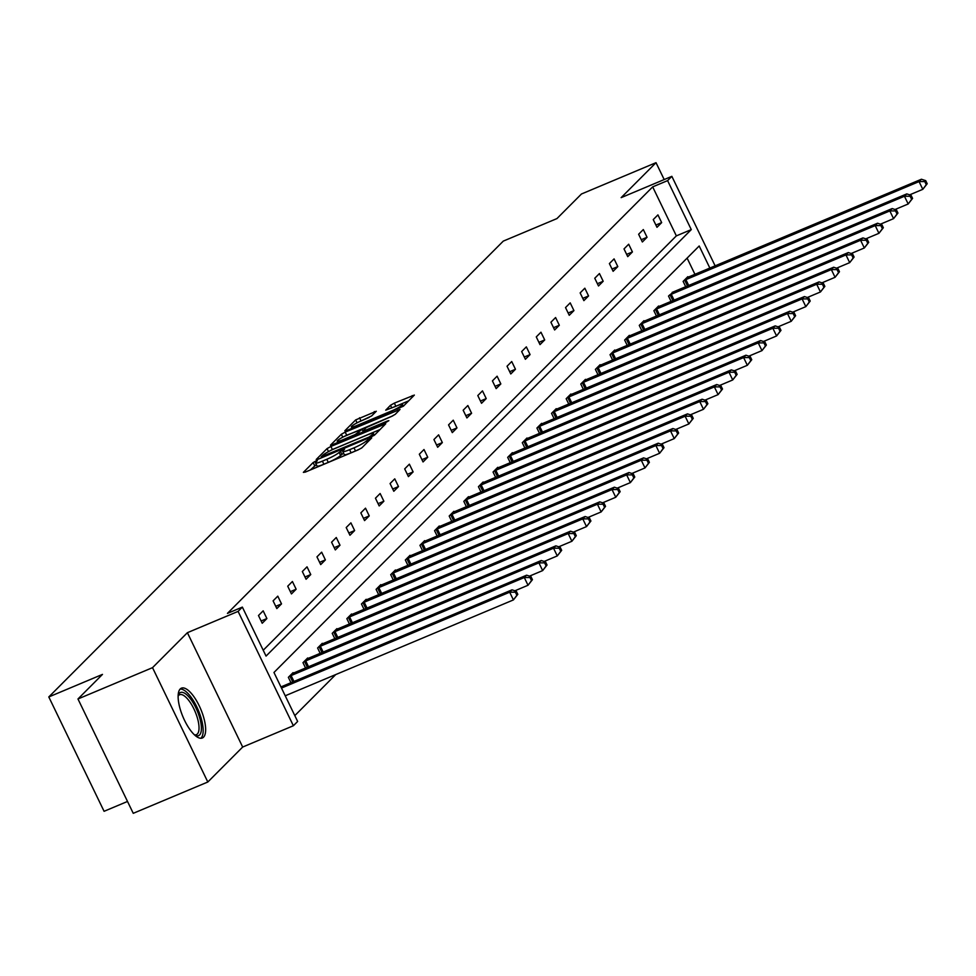 <?xml version="1.0" encoding="UTF-8"?>
<svg xmlns="http://www.w3.org/2000/svg" width="976" height="976" viewBox="0 0 976 976"><rect width="100%" height="100%" fill="white"/><g stroke="black" fill="none" stroke-linecap="round" stroke-linejoin="round"><path stroke-width="1.46" d="M315.834 461.062L313.137 462.563L303.365 472.372L305.366 472.067L358.058 449.924L361.913 447.777L371.685 437.968L366.317 440.957A10.882 1.476 -25.8 0 1 354.007 447.85L349.615 449.692A10.882 1.476 -25.8 0 1 342.759 451.473A10.882 1.476 -25.8 0 1 343.198 450.68L344.552 449.228L343.052 449.619L339.099 452.4A10.882 1.476 -25.8 0 1 326.789 459.281L322.397 461.136A10.882 1.476 -25.8 0 1 315.541 462.917A10.882 1.476 -25.8 0 1 315.968 462.112L317.334 460.672L315.834 461.062M316.358 464.6L310.319 469.981M343.576 453.157L340.587 455.487L339.099 452.4M203.545 737.185A27.023 9.687 -112.8 0 1 202.349 738.002A27.023 9.687 -112.8 0 1 183.744 718.641A27.023 9.687 -112.8 0 1 180.231 688.971A27.023 9.687 -112.8 0 1 181.414 688.165A27.023 9.687 -112.8 0 1 200.031 707.527A27.023 9.687 -112.8 0 1 203.545 737.185M207.815 782.008L133.248 813.325L77.97 698.975L152.524 667.657L207.815 782.008L242.67 747.043L293.373 725.741L238.095 611.391L242.365 607.109L266.045 656.092L691.276 229.604L667.596 180.621L671.854 176.339L715.152 265.899M664.192 179.56L656.018 162.675L621.151 197.64L671.854 176.339M77.97 698.975L102.48 674.392L48.8 696.949L503.274 241.121L556.954 218.575L581.464 193.992L656.018 162.675M376.297 411.25L355.667 419.912L344.809 430.806L346.809 430.501L403.356 406.211L414.349 395.073L394.341 403.125L390.498 405.284L385.715 410.188L396.72 405.918A9.101 1.232 -25.8 0 1 402.441 404.418A9.101 1.232 -25.8 0 1 391.791 410.847L357.106 425.426A9.101 1.232 -25.8 0 1 351.372 426.915A9.101 1.232 -25.8 0 1 362.023 420.485L371.661 415.91L376.297 411.25M242.67 747.043L187.392 632.692L152.524 667.657M187.392 632.692L238.095 611.391M263.215 650.248L676.356 235.875L652.676 186.88L227.445 613.379L242.365 607.109M652.676 186.88L667.596 180.621M330.901 446.459L327.058 448.606L316.2 459.501L318.2 459.196L370.892 437.053L374.747 434.906L385.727 423.767L330.901 446.459L332.389 449.546L328.924 451.388M330.498 445.154L341.356 434.259L345.199 432.112L400.038 409.42L395.256 414.324L391.413 416.484L366.195 427.61L362.974 430.953L365.122 430.392L387.362 421.046L388.863 420.656L386.081 422.34L330.644 445.446M48.8 696.949L104.078 811.3L127.514 801.455M673.464 291.922L668.511 296.057L671.11 301.438M644.221 321.263L643.953 320.689L639.268 325.386L641.866 330.766M614.99 350.591L614.709 350.018L610.024 354.715L612.623 360.095M585.746 379.92L585.466 379.347L580.781 384.044L583.38 389.424M556.503 409.249L556.222 408.676L551.538 413.373L554.136 418.753M527.26 438.578L526.979 438.004L522.294 442.701L524.893 448.082M498.016 467.907L497.736 467.333L493.051 472.03L495.662 477.41M468.773 497.235L468.492 496.662L463.807 501.359L466.418 506.739M439.529 526.564L439.261 525.991L434.564 530.688L437.175 536.068M410.286 555.893L410.018 555.32L405.333 560.017L407.931 565.397M381.043 585.222L380.774 584.648L376.089 589.345L378.688 594.726M351.799 614.551L351.531 613.977L346.846 618.674L349.445 624.054M322.556 643.879L322.287 643.306L317.603 648.003L320.201 653.383M293.325 673.208L293.044 672.635L288.359 677.332L290.958 682.712M294.813 715.603L335.72 674.575M694.973 274.378L687.104 258.103M307.94 658.544L307.672 657.97L302.975 662.667L305.586 668.048M337.184 629.215L336.903 628.642L332.218 633.339L334.829 638.719M366.427 599.886L366.146 599.313L361.462 604.01L364.06 609.39M395.67 570.557L395.39 569.984L390.705 574.681L393.304 580.061M424.914 541.229L424.633 540.655L419.948 545.352L422.547 550.732M454.157 511.9L453.877 511.326L449.192 516.023L451.79 521.404M483.388 482.571L483.12 481.998L478.435 486.695L481.034 492.075M512.632 453.242L512.363 452.669L507.679 457.366L510.277 462.746M541.875 423.913L541.607 423.34L536.922 428.037L539.521 433.417M571.119 394.585L570.85 394.011L566.165 398.708L568.764 404.088M600.362 365.256L600.094 364.682L595.397 369.379L598.007 374.76M629.605 335.927L629.325 335.354L624.64 340.051L627.251 345.431M658.849 306.598L658.568 306.025L653.883 310.722L656.482 316.102M688.092 277.257L687.812 276.696L683.127 281.393L685.725 286.773M709.881 268.107L699.194 245.989L273.963 672.476L297.643 721.459L293.373 725.741M676.356 235.875L691.276 229.604M661.667 222.613L656.982 227.31L653.249 219.588L657.934 214.891L661.667 222.613L655.884 225.041M647.051 237.278L642.367 241.975L638.621 234.252L643.318 229.555L647.051 237.278L641.269 239.706M632.424 251.942L627.739 256.639L624.006 248.917L628.69 244.22L632.424 251.942L626.641 254.37M617.808 266.607L613.123 271.304L609.39 263.581L614.075 258.884L617.808 266.607L612.025 269.034M603.18 281.271L598.495 285.968L594.762 278.245L599.447 273.548L603.18 281.271L597.397 283.699M588.565 295.935L583.88 300.632L580.147 292.91L584.831 288.213L588.565 295.935L582.782 298.363M573.937 310.6L569.252 315.297L565.519 307.574L570.204 302.877L573.937 310.6L568.154 313.028M559.321 325.264L554.636 329.961L550.903 322.239L555.588 317.542L559.321 325.264L553.538 327.692M544.706 339.929L540.009 344.626L536.275 336.903L540.96 332.206L544.706 339.929L538.923 342.356M530.078 354.593L525.393 359.29L521.66 351.567L526.345 346.87L530.078 354.593L524.295 357.021M515.462 369.257L510.777 373.954L507.032 366.232L511.729 361.535L515.462 369.257L509.679 371.685M500.834 383.922L496.15 388.619L492.416 380.896L497.101 376.199L500.834 383.922L495.052 386.35M486.219 398.586L481.534 403.283L477.801 395.561L482.486 390.864L486.219 398.586L480.436 401.014M471.591 413.251L466.906 417.948L463.173 410.225L467.858 405.528L471.591 413.251L465.808 415.678M456.975 427.915L452.291 432.612L448.557 424.889L453.242 420.192L456.975 427.915L451.193 430.343M442.348 442.579L437.663 447.276L433.93 439.554L438.614 434.857L442.348 442.579L436.565 445.007M427.732 457.244L423.047 461.941L419.314 454.218L423.999 449.521L427.732 457.244L421.949 459.672M413.116 471.908L408.419 476.605L404.686 468.883L409.371 464.186L413.116 471.908L407.321 474.336M398.489 486.573L393.804 491.27L390.071 483.547L394.755 478.85L398.489 486.573L392.706 489M383.873 501.237L379.176 505.934L375.443 498.211L380.128 493.514L383.873 501.237L378.09 503.665M369.245 515.901L364.56 520.598L360.827 512.876L365.512 508.179L369.245 515.901L363.462 518.329M354.63 530.566L349.945 535.263L346.199 527.54L350.896 522.843L354.63 530.566L348.847 532.994M340.002 545.23L335.317 549.927L331.584 542.205L336.269 537.508L340.002 545.23L334.219 547.658M325.386 559.895L320.701 564.592L316.968 556.869L321.653 552.172L325.386 559.895L319.603 562.322M310.758 574.559L306.074 579.256L302.34 571.533L307.025 566.836L310.758 574.559L304.976 576.987M296.143 589.223L291.458 593.92L287.725 586.198L292.41 581.501L296.143 589.223L290.36 591.651M281.515 603.888L276.83 608.585L273.097 600.862L277.782 596.165L281.515 603.888L275.732 606.316M266.899 618.552L262.215 623.249L258.481 615.527L263.166 610.83L266.899 618.552L261.117 620.98M315.541 462.917L317.029 466.003A10.882 1.476 -25.8 0 0 323.886 464.222L322.397 461.136M340.587 455.487A10.882 1.476 -25.8 0 1 328.278 462.38L323.886 464.222M342.759 451.473L344.26 454.572A10.882 1.476 -25.8 0 0 351.116 452.791L349.615 449.692M361.535 448.082A10.882 1.476 -25.8 0 1 355.508 450.936L351.116 452.791M380.14 429.489L332.389 449.546M321.311 456.768L368.965 437.114L372.991 434.271A10.882 1.476 -25.8 0 0 373.418 433.466A10.882 1.476 -25.8 0 0 366.561 435.259L334.951 448.533A10.882 1.476 -25.8 0 0 322.641 455.426L321.311 456.768M392.889 415.8L343.894 436.614M347.871 434.771A9.101 1.232 -25.8 0 0 337.22 441.201A9.101 1.232 -25.8 0 0 342.942 439.712L355.166 434.576L362.096 429.33L347.871 434.771M408.749 400.794L394.365 406.907M369.282 417.374L358.326 422.181M517.805 594.335L516.316 591.249L515.377 592.188L516.877 595.275L517.805 594.335L513.413 599.923L509.679 592.2L512.022 589.846L280.942 686.921M285.224 695.79L513.413 599.923L516.877 595.275M281.491 688.056L509.679 592.2L515.377 592.188M512.022 589.846L516.316 591.249M532.432 579.671L530.932 576.584L530.005 577.524L531.493 580.61L532.432 579.671L528.028 585.258L524.295 577.536L526.637 575.181L291.995 673.684M514.889 590.785L528.028 585.258L531.493 580.61M289.408 676.283L524.295 577.536L530.005 577.524M526.637 575.181L530.932 576.584M547.048 565.006L545.56 561.92L544.62 562.859L546.109 565.946L547.048 565.006L542.656 570.594L538.923 562.871L541.265 560.517L306.623 659.02M529.517 576.121L542.656 570.594L546.109 565.946M304.024 661.618L538.923 562.871L544.62 562.859M541.265 560.517L545.56 561.92M178.157 695.473A23.387 8.381 -112.8 0 1 178.169 695.412A23.387 8.381 -112.8 0 1 189.942 698.157A23.387 8.381 -112.8 0 1 201.129 724.497A23.387 8.381 -112.8 0 1 194.895 735.245A23.387 8.381 -112.8 0 1 194.846 735.209M194.407 734.806A21.655 7.759 67.2 0 0 196.396 734.672A21.655 7.759 67.2 0 0 198.104 720.703A21.655 7.759 67.2 0 0 188.417 699.963A21.655 7.759 67.2 0 0 179.621 694.741A21.655 7.759 67.2 0 0 178.132 696.071M200.812 738.271A26.852 9.626 67.2 0 0 201.69 720.178A26.852 9.626 67.2 0 0 190.003 695.803A26.852 9.626 67.2 0 0 180.145 689.068M561.676 550.342L560.175 547.255L559.236 548.195L560.736 551.281L561.676 550.342L557.272 555.93L553.538 548.207L555.881 545.852L321.238 644.355M544.132 561.456L557.272 555.93L560.736 551.281M318.652 646.954L553.538 548.207L559.236 548.195M555.881 545.852L560.175 547.255M576.291 535.678L574.803 532.591L573.864 533.53L575.352 536.617L576.291 535.678L571.899 541.265L568.166 533.543L570.509 531.188L335.854 629.691M558.76 546.792L571.899 541.265L575.352 536.617M333.267 632.289L568.166 533.543L573.864 533.53M570.509 531.188L574.803 532.591M590.919 521.013L589.419 517.927L588.479 518.866L589.98 521.953L590.919 521.013L586.515 526.601L582.782 518.878L585.124 516.524L350.482 615.026M573.376 532.127L586.515 526.601L589.98 521.953M347.895 617.625L582.782 518.878L588.479 518.866M585.124 516.524L589.419 517.927M605.535 506.349L604.046 503.262L603.107 504.202L604.595 507.288L605.535 506.349L601.143 511.936L597.41 504.214L599.752 501.859L365.097 600.362M588.003 517.463L601.143 511.936L604.595 507.288M362.511 602.961L597.41 504.214L603.107 504.202M599.752 501.859L604.046 503.262M620.163 491.684L618.662 488.598L617.723 489.537L619.223 492.624L620.163 491.684L615.758 497.272L612.025 489.549L614.368 487.195L379.725 585.698M602.619 502.799L615.758 497.272L619.223 492.624M377.139 588.296L612.025 489.549L617.723 489.537M614.368 487.195L618.662 488.598M634.778 477.02L633.278 473.933L632.35 474.873L633.839 477.959L634.778 477.02L630.386 482.608L626.641 474.885L628.983 472.53L394.341 571.033M617.235 488.134L630.386 482.608L633.839 477.959M391.754 573.632L626.641 474.885L632.35 474.873M628.983 472.53L633.278 473.933M649.394 462.356L647.905 459.269L646.966 460.208L648.467 463.295L649.394 462.356L645.002 467.943L641.269 460.221L643.611 457.866L408.968 556.369M631.862 473.47L645.002 467.943L648.467 463.295M406.382 558.967L641.269 460.221L646.966 460.208M643.611 457.866L647.905 459.269M664.022 447.691L662.521 444.605L661.594 445.544L663.082 448.631L664.022 447.691L659.617 453.279L655.884 445.556L658.227 443.202L423.584 541.704M646.478 458.805L659.617 453.279L663.082 448.631M420.998 544.303L655.884 445.556L661.594 445.544M658.227 443.202L662.521 444.605M678.637 433.027L677.149 429.94L676.209 430.88L677.698 433.966L678.637 433.027L674.245 438.614L670.512 430.892L672.854 428.537L438.212 527.04M661.106 444.141L674.245 438.614L677.698 433.966M435.613 529.639L670.512 430.892L676.209 430.88M672.854 428.537L677.149 429.94M693.265 418.362L691.764 415.276L690.825 416.215L692.326 419.302L693.265 418.362L688.861 423.95L685.128 416.227L687.47 413.873L452.827 512.376M675.721 429.477L688.861 423.95L692.326 419.302M450.241 514.974L685.128 416.227L690.825 416.215M687.47 413.873L691.764 415.276M707.881 403.698L706.392 400.611L705.453 401.551L706.941 404.637L707.881 403.698L703.489 409.286L699.755 401.563L702.098 399.208L467.455 497.711M690.349 414.812L703.489 409.286L706.941 404.637M464.857 500.31L699.755 401.563L705.453 401.551M702.098 399.208L706.392 400.611M722.508 389.034L721.008 385.947L720.068 386.886L721.569 389.973L722.508 389.034L718.104 394.621L714.371 386.899L716.713 384.544L482.071 483.047M704.965 400.148L718.104 394.621L721.569 389.973M479.484 485.645L714.371 386.899L720.068 386.886M716.713 384.544L721.008 385.947M737.124 374.369L735.636 371.283L734.696 372.222L736.185 375.309L737.124 374.369L732.732 379.957L728.999 372.234L731.341 369.88L496.686 468.382M719.593 385.483L732.732 379.957L736.185 375.309M494.1 470.981L728.999 372.234L734.696 372.222M731.341 369.88L735.636 371.283M751.752 359.705L750.251 356.618L749.312 357.558L750.812 360.644L751.752 359.705L747.348 365.292L743.614 357.57L745.957 355.215L511.314 453.718M734.208 370.819L747.348 365.292L750.812 360.644M508.728 456.317L743.614 357.57L749.312 357.558M745.957 355.215L750.251 356.618M766.367 345.04L764.879 341.954L763.94 342.893L765.428 345.98L766.367 345.04L761.975 350.628L758.23 342.905L760.585 340.551L525.93 439.054M748.836 356.155L761.975 350.628L765.428 345.98M523.343 441.652L758.23 342.905L763.94 342.893M760.585 340.551L764.879 341.954M780.983 330.376L779.495 327.289L778.555 328.229L780.056 331.315L780.983 330.376L776.591 335.964L772.858 328.241L775.2 325.886L540.558 424.389M763.452 341.49L776.591 335.964L780.056 331.315M537.971 426.988L772.858 328.241L778.555 328.229M775.2 325.886L779.495 327.289M795.611 315.712L794.11 312.625L793.183 313.564L794.671 316.651L795.611 315.712L791.219 321.299L787.473 313.577L789.816 311.222L555.173 409.725M778.067 326.826L791.219 321.299L794.671 316.651M552.587 412.323L787.473 313.577L793.183 313.564M789.816 311.222L794.11 312.625M810.226 301.047L808.738 297.961L807.799 298.9L809.299 301.987L810.226 301.047L805.834 306.635L802.101 298.912L804.444 296.558L569.801 395.06M792.695 312.161L805.834 306.635L809.299 301.987M567.202 397.659L802.101 298.912L807.799 298.9M804.444 296.558L808.738 297.961M824.854 286.383L823.354 283.296L822.426 284.236L823.915 287.322L824.854 286.383L820.45 291.97L816.717 284.248L819.059 281.893L584.417 380.396M807.311 297.497L820.45 291.97L823.915 287.322M581.83 382.995L816.717 284.248L822.426 284.236M819.059 281.893L823.354 283.296M839.47 271.718L837.981 268.632L837.042 269.571L838.53 272.658L839.47 271.718L835.078 277.306L831.345 269.583L833.687 267.229L599.044 365.732M821.938 282.833L835.078 277.306L838.53 272.658M596.446 368.33L831.345 269.583L837.042 269.571M833.687 267.229L837.981 268.632M854.098 257.054L852.597 253.967L851.658 254.907L853.158 257.993L854.098 257.054L849.693 262.642L845.96 254.919L848.303 252.564L613.66 351.067M836.554 268.168L849.693 262.642L853.158 257.993M611.074 353.666L845.96 254.919L851.658 254.907M848.303 252.564L852.597 253.967M868.713 242.39L867.225 239.303L866.285 240.242L867.774 243.329L868.713 242.39L864.321 247.977L860.588 240.255L862.93 237.9L628.288 336.403M851.182 253.504L864.321 247.977L867.774 243.329M625.689 339.001L860.588 240.255L866.285 240.242M862.93 237.9L867.225 239.303M883.341 227.725L881.84 224.639L880.901 225.578L882.402 228.665L883.341 227.725L878.937 233.313L875.204 225.59L877.546 223.236L642.903 321.738M865.797 238.839L878.937 233.313L882.402 228.665M640.317 324.337L875.204 225.59L880.901 225.578M877.546 223.236L881.84 224.639M897.957 213.061L896.468 209.974L895.529 210.914L897.017 214L897.957 213.061L893.565 218.648L889.831 210.926L892.174 208.571L657.519 307.074M880.425 224.175L893.565 218.648L897.017 214M654.933 309.673L889.831 210.926L895.529 210.914M892.174 208.571L896.468 209.974M912.584 198.396L911.084 195.31L910.144 196.249L911.645 199.336L912.584 198.396L908.18 203.984L904.447 196.261L906.789 193.907L672.147 292.41M895.041 209.511L908.18 203.984L911.645 199.336M669.56 295.008L904.447 196.261L910.144 196.249M906.789 193.907L911.084 195.31M927.2 183.732L925.712 180.645L924.772 181.585L926.261 184.671L927.2 183.732L922.808 189.32L919.063 181.597L921.417 179.242L686.762 277.745M909.656 194.846L922.808 189.32L926.261 184.671M684.176 280.344L919.063 181.597L924.772 181.585M921.417 179.242L925.712 180.645M314.626 465.662L313.137 462.563M368.367 441.298L367.586 439.688M341.856 454.218L340.356 451.132M328.278 462.38L326.789 459.281M355.508 450.936L354.007 447.85M367.098 442.567L366.317 440.957M384.141 425.475L383.592 424.328M328.509 451.62L327.058 448.606M321.763 457.695L321.409 456.975M323.007 457.171L322.714 456.548M369.27 437.736L368.965 437.114M372.088 436.516L371.661 435.613M373.662 435.662L372.991 434.271M342.771 437.187L341.356 434.259M346.7 435.198L345.199 432.112M398.452 411.128L397.903 409.981M365.427 431.014L365.122 430.392M343.247 440.335L342.942 439.712M355.471 435.198L355.166 434.576M359.534 433.49L359.009 432.417M363.34 431.892L362.096 429.33M357.411 426.048L357.106 425.426M392.096 411.469L391.791 410.847M391.803 407.98L390.498 405.284M395.841 406.223L394.341 403.125M412.763 396.781L412.201 395.622M357.07 422.828L355.667 419.912M361.01 420.851L359.51 417.765M374.845 412.702L374.296 411.555M292.763 681.956L289.896 676.039M293.959 681.455L291.08 675.514M307.379 667.291L304.524 661.374M308.575 666.791L305.708 660.85M322.007 652.627L319.14 646.71M323.202 652.127L320.323 646.185M336.622 637.962L333.768 632.045M337.818 637.462L334.939 631.521M351.25 623.298L348.383 617.381M352.446 622.798L349.567 616.856M365.866 608.634L363.011 602.717M367.061 608.133L364.182 602.192M380.481 593.969L377.627 588.052M381.689 593.469L378.81 587.528M395.109 579.305L392.242 573.388M396.305 578.805L393.426 572.863M409.725 564.64L406.87 558.723M410.92 564.14L408.053 558.199M424.353 549.976L421.486 544.059M425.548 549.476L422.669 543.534M438.968 535.312L436.113 529.395M440.164 534.811L437.297 528.87M453.596 520.647L450.729 514.73M454.792 520.147L451.912 514.206M468.212 505.983L465.357 500.066M469.407 505.483L466.54 499.541M482.839 491.318L479.972 485.401M484.035 490.818L481.156 484.877M497.455 476.654L494.6 470.737M498.651 476.154L495.771 470.212M512.071 461.99L509.216 456.073M513.278 461.489L510.399 455.548M526.698 447.325L523.844 441.408M527.894 446.825L525.015 440.884M541.314 432.661L538.459 426.744M542.51 432.161L539.643 426.219M555.942 417.996L553.075 412.079M557.137 417.496L554.258 411.555M570.557 403.332L567.703 397.415M571.753 402.832L568.886 396.89M585.185 388.668L582.318 382.751M586.381 388.167L583.502 382.226M599.801 374.003L596.946 368.086M600.996 373.503L598.129 367.562M614.429 359.339L611.562 353.422M615.624 358.839L612.745 352.897M629.044 344.674L626.189 338.757M630.24 344.174L627.361 338.233M643.672 330.01L640.805 324.093M644.868 329.51L641.988 323.568M658.288 315.346L655.433 309.429M659.483 314.845L656.604 308.904M672.903 300.681L670.048 294.764M674.111 300.181L671.232 294.24M687.531 286.017L684.664 280.1M688.727 285.517L685.847 279.575M321.604 457.756L321.214 456.939M374.284 435.272L373.418 433.466M363.414 431.856L362.974 430.953M337.879 442.579L337.22 441.201M363.048 430.77L362.23 429.086M352.043 428.293L351.372 426.915M403.32 406.236L402.441 404.418"/></g></svg>
